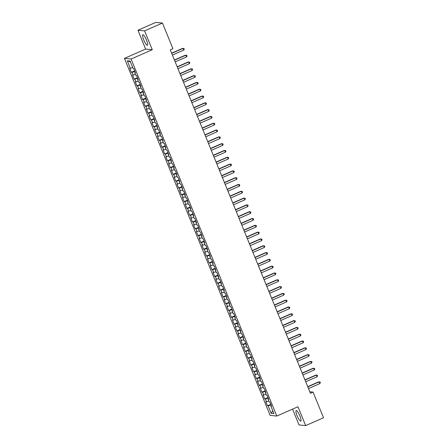 <?xml version="1.0" encoding="UTF-8"?>
<svg xmlns="http://www.w3.org/2000/svg" width="448" height="448" viewBox="0 0 448 448"><rect width="100%" height="100%" fill="white"/><g stroke="black" fill="none" stroke-linecap="round" stroke-linejoin="round"><path stroke-width="0.67" d="M299.891 415.957A5.774 1.238 -113.7 0 0 296.173 410.536A5.774 1.238 -113.7 0 0 297.091 415.688A5.774 1.238 -113.7 0 0 300.81 421.109A5.774 1.238 -113.7 0 0 299.891 415.957M146.524 40.146A5.774 1.238 -113.7 0 0 142.811 34.726A5.774 1.238 -113.7 0 0 143.724 39.878A5.774 1.238 -113.7 0 0 147.442 45.298A5.774 1.238 -113.7 0 0 146.524 40.146M292.566 409.119L299.029 424.962L305.67 425.6L323.546 417.766L313.079 392.106L309.826 391.798M124.454 58.369L270.155 415.397L276.791 416.035L131.09 59.007L124.454 58.369L145.639 49.084L152.281 49.722L144.586 30.873L137.945 30.234L145.639 49.084M137.945 30.234L155.82 22.4L162.462 23.038L144.586 30.873M130.43 61.936L127.305 60.805L130.362 68.286L129.724 68.23L131.393 72.313L132.031 72.374L133.14 75.096L132.502 75.034L134.17 79.117L134.809 79.178L135.918 81.9L135.279 81.838L136.948 85.921L137.586 85.982L138.695 88.704L138.057 88.642L139.726 92.73L140.358 92.792L141.473 95.514L140.834 95.452L142.503 99.534L143.136 99.596L144.25 102.318L143.612 102.256L145.281 106.338L145.914 106.4L147.028 109.122L146.39 109.06L148.058 113.148L148.691 113.204L149.806 115.931L149.167 115.87L150.836 119.952L151.469 120.014L152.583 122.735L151.945 122.674L153.608 126.756L154.246 126.818L155.361 129.539L154.722 129.478L156.386 133.56L157.024 133.622L158.138 136.343L157.5 136.287L159.163 140.37L159.802 140.431L160.916 143.153L160.278 143.091L161.941 147.174L162.579 147.235L163.694 149.957L163.055 149.895L164.718 153.978L165.357 154.039L166.466 156.761L165.833 156.699L167.496 160.787L168.134 160.849L169.243 163.57L168.61 163.509L170.274 167.591L170.912 167.653L172.021 170.374L171.388 170.313L173.051 174.395L173.69 174.457L174.798 177.178L174.166 177.117L175.829 181.205L176.467 181.261L177.576 183.988L176.943 183.926L178.606 188.009L179.245 188.07L180.354 190.792L179.715 190.73L181.384 194.813L182.022 194.874L183.131 197.596L182.493 197.534L184.162 201.617L184.8 201.678L185.909 204.4L185.27 204.344L186.939 208.426L187.578 208.488L188.686 211.21L188.048 211.148L189.717 215.23L190.355 215.292L191.464 218.014L190.826 217.952L192.494 222.034L193.133 222.096L194.242 224.818L193.603 224.756L195.272 228.844L195.91 228.906L197.019 231.627L196.381 231.566L198.05 235.648L198.688 235.71L199.797 238.431L199.158 238.37L200.827 242.452L201.46 242.514L202.574 245.235L201.936 245.174L203.605 249.262L204.238 249.318L205.352 252.045L204.714 251.983L206.382 256.066L207.015 256.127L208.13 258.849L207.491 258.787L209.16 262.87L209.793 262.931L210.907 265.653L210.269 265.591L211.938 269.674L212.57 269.735L213.685 272.457L213.046 272.401L214.71 276.483L215.348 276.545L216.462 279.266L215.824 279.205L217.487 283.287L218.126 283.349L219.24 286.07L218.602 286.009L220.265 290.091L220.903 290.153L222.018 292.874L221.379 292.813L223.042 296.901L223.681 296.962L224.795 299.684L224.157 299.622L225.82 303.705L226.458 303.766L227.567 306.488L226.934 306.426L228.598 310.509L229.236 310.57L230.345 313.292L229.712 313.23L231.375 317.318L232.014 317.374L233.122 320.102L232.49 320.04L234.153 324.122L234.791 324.184L235.9 326.906L235.267 326.844L236.93 330.926L237.569 330.988L238.678 333.71L238.045 333.648L239.708 337.73L240.346 337.792L241.455 340.514L240.817 340.458L242.486 344.54L243.124 344.602L244.233 347.323L243.594 347.262L245.263 351.344L245.902 351.406L247.01 354.127L246.372 354.066L248.041 358.148L248.679 358.21L249.788 360.931L249.15 360.87L250.818 364.958L251.457 365.019L252.566 367.741L251.927 367.679L253.596 371.762L254.234 371.823L255.343 374.545L254.705 374.483L256.374 378.566L257.012 378.627L258.121 381.349L257.482 381.287L259.151 385.375L259.79 385.431L260.898 388.158L260.26 388.097L261.929 392.179L262.562 392.241L263.676 394.962L263.038 394.901L264.706 398.983L265.339 399.045L266.454 401.766L265.815 401.705L267.484 405.787L270.771 404.348M127.305 60.805L130.071 61.068L133.129 68.555L133.762 68.617L135.43 72.699L134.792 72.638L135.906 75.359L136.539 75.421L138.208 79.503L137.57 79.442L138.678 82.163L139.317 82.225L140.986 86.307L140.347 86.251L141.456 88.973L142.094 89.034L143.763 93.117L143.125 93.055L144.234 95.777L144.872 95.838L146.541 99.921L145.902 99.859L147.011 102.581L147.65 102.642L149.318 106.725L148.68 106.663L149.789 109.39L150.427 109.446L152.096 113.534L151.458 113.473L152.566 116.194L153.205 116.256L154.874 120.338L154.235 120.277L155.344 122.998L155.982 123.06L157.651 127.142L157.013 127.081L158.122 129.802L158.76 129.864L160.429 133.952L159.79 133.89L160.899 136.612L161.538 136.674L163.201 140.756L162.568 140.694L163.677 143.416L164.315 143.478L165.978 147.56L165.346 147.498L166.454 150.22L167.093 150.282L168.756 154.364L168.123 154.308L169.232 157.03L169.87 157.091L171.534 161.174L170.901 161.112L172.01 163.834L172.648 163.895L174.311 167.978L173.678 167.916L174.787 170.638L175.426 170.699L177.089 174.782L176.45 174.72L177.565 177.447L178.203 177.503L179.866 181.591L179.228 181.53L180.342 184.251L180.981 184.313L182.644 188.395L182.006 188.334L183.12 191.055L183.758 191.117L185.422 195.199L184.783 195.138L185.898 197.859L186.53 197.921L188.199 202.009L187.561 201.947L188.675 204.669L189.308 204.73L190.977 208.813L190.338 208.751L191.453 211.473L192.086 211.534L193.754 215.617L193.116 215.555L194.23 218.277L194.863 218.338L196.532 222.421L195.894 222.365L197.008 225.086L197.641 225.148L199.31 229.23L198.671 229.169L199.78 231.89L200.418 231.952L202.087 236.034L201.449 235.973L202.558 238.694L203.196 238.756L204.865 242.838L204.226 242.777L205.335 245.504L205.974 245.56L207.642 249.648L207.004 249.586L208.113 252.308L208.751 252.37L210.42 256.452L209.782 256.39L210.89 259.112L211.529 259.174L213.198 263.256L212.559 263.194L213.668 265.916L214.306 265.978L215.975 270.066L215.337 270.004L216.446 272.726L217.084 272.787L218.753 276.87L218.114 276.808L219.223 279.53L219.862 279.591L221.53 283.674L220.892 283.612L222.001 286.334L222.639 286.395L224.302 290.478L223.67 290.422L224.778 293.143L225.417 293.205L227.08 297.287L226.447 297.226L227.556 299.947L228.194 300.009L229.858 304.091L229.225 304.03L230.334 306.751L230.972 306.813L232.635 310.895L232.002 310.834L233.111 313.561L233.75 313.617L235.413 317.705L234.78 317.643L235.889 320.365L236.527 320.426L238.19 324.509L237.552 324.447L238.666 327.169L239.305 327.23L240.968 331.313L240.33 331.251L241.444 333.973L242.082 334.034L243.746 338.122L243.107 338.061L244.222 340.782L244.86 340.844L246.523 344.926L245.885 344.865L246.999 347.586L247.632 347.648L249.301 351.73L248.662 351.669L249.777 354.39L250.41 354.452L252.078 358.534L251.44 358.478L252.554 361.2L253.187 361.262L254.856 365.344L254.218 365.282L255.332 368.004L255.965 368.066L257.634 372.148L256.995 372.086L258.11 374.808L258.742 374.87L260.411 378.952L259.773 378.89L260.882 381.618L261.52 381.674L263.189 385.762L262.55 385.7L263.659 388.422L264.298 388.483L265.966 392.566L265.328 392.504L266.437 395.226L267.075 395.287L268.744 399.37L268.106 399.308L269.214 402.03L269.853 402.091L271.522 406.179L270.883 406.118L273.935 413.599L271.174 413.336L268.117 405.849L267.484 405.787M162.462 23.038L172.934 48.692L170.285 49.857L310.43 393.271L313.079 392.106M266.454 401.766L268.8 401.005M265.339 399.045L268.229 398.11M270.883 406.118L271.37 405.804M263.676 394.962L266.022 394.201M262.562 392.241L265.451 391.306M268.106 399.308L268.593 399M260.898 388.158L263.245 387.397M259.79 385.431L262.674 384.496M265.328 392.504L265.815 392.196M258.121 381.349L260.467 380.587M257.012 378.627L259.896 377.692M262.55 385.7L263.038 385.386M255.343 374.545L257.69 373.783M254.234 371.823L257.118 370.888M259.773 378.89L260.26 378.582M252.566 367.741L254.912 366.979M251.457 365.019L254.341 364.078M256.995 372.086L257.482 371.778M249.788 360.931L252.134 360.175M248.679 358.21L251.563 357.274M254.218 365.282L254.705 364.974M247.01 354.127L249.357 353.366M245.902 351.406L248.786 350.47M251.44 358.478L251.927 358.165M244.233 347.323L246.579 346.562M243.124 344.602L246.008 343.661M248.662 351.669L249.15 351.361M241.455 340.514L243.802 339.758M240.346 337.792L243.23 336.857M245.885 344.865L246.372 344.557M238.678 333.71L241.024 332.948M237.569 330.988L240.453 330.053M243.107 338.061L243.594 337.747M235.9 326.906L238.246 326.144M234.791 324.184L237.675 323.249M240.33 331.251L240.817 330.943M233.122 320.102L235.469 319.34M232.014 317.374L234.898 316.439M237.552 324.447L238.039 324.139M230.345 313.292L232.691 312.53M229.236 310.57L232.12 309.635M234.78 317.643L235.262 317.33M227.567 306.488L229.914 305.726M226.458 303.766L229.342 302.831M232.002 310.834L232.484 310.526M224.795 299.684L227.136 298.922M223.681 296.962L226.565 296.022M229.225 304.03L229.706 303.722M222.018 292.874L224.358 292.118M220.903 290.153L223.793 289.218M226.447 297.226L226.929 296.918M219.24 286.07L221.581 285.309M218.126 283.349L221.015 282.414M223.67 290.422L224.151 290.108M216.462 279.266L218.803 278.505M215.348 276.545L218.238 275.604M220.892 283.612L221.379 283.304M213.685 272.457L216.026 271.701M212.57 269.735L215.46 268.8M218.114 276.808L218.602 276.5M210.907 265.653L213.254 264.891M209.793 262.931L212.682 261.996M215.337 270.004L215.824 269.69M208.13 258.849L210.476 258.087M207.015 256.127L209.905 255.192M212.559 263.194L213.046 262.886M205.352 252.045L207.698 251.283M204.238 249.318L207.127 248.382M209.782 256.39L210.269 256.082M202.574 245.235L204.921 244.474M201.46 242.514L204.35 241.578M207.004 249.586L207.491 249.273M199.797 238.431L202.143 237.67M198.688 235.71L201.572 234.774M204.226 242.777L204.714 242.469M197.019 231.627L199.366 230.866M195.91 228.906L198.794 227.965M201.449 235.973L201.936 235.665M194.242 224.818L196.588 224.062M193.133 222.096L196.017 221.161M198.671 229.169L199.158 228.861M191.464 218.014L193.81 217.252M190.355 215.292L193.239 214.357M195.894 222.365L196.381 222.051M188.686 211.21L191.033 210.448M187.578 208.488L190.462 207.547M193.116 215.555L193.603 215.247M185.909 204.4L188.255 203.644M184.8 201.678L187.684 200.743M190.338 208.751L190.826 208.443M183.131 197.596L185.478 196.834M182.022 194.874L184.906 193.939M187.561 201.947L188.048 201.634M180.354 190.792L182.7 190.03M179.245 188.07L182.129 187.135M184.783 195.138L185.27 194.83M177.576 183.988L179.922 183.226M176.467 181.261L179.351 180.326M182.006 188.334L182.493 188.026M174.798 177.178L177.145 176.417M173.69 174.457L176.574 173.522M179.228 181.53L179.715 181.216M172.021 170.374L174.367 169.613M170.912 167.653L173.796 166.718M176.45 174.72L176.938 174.412M169.243 163.57L171.59 162.809M168.134 160.849L171.018 159.908M173.678 167.916L174.16 167.608M166.466 156.761L168.812 156.005M165.357 154.039L168.241 153.104M170.901 161.112L171.382 160.804M163.694 149.957L166.034 149.195M162.579 147.235L165.463 146.3M168.123 154.308L168.605 153.994M160.916 143.153L163.257 142.391M159.802 140.431L162.686 139.49M165.346 147.498L165.827 147.19M158.138 136.343L160.479 135.587M157.024 133.622L159.914 132.686M162.568 140.694L163.05 140.386M155.361 129.539L157.702 128.778M154.246 126.818L157.136 125.882M159.79 133.89L160.278 133.577M152.583 122.735L154.924 121.974M151.469 120.014L154.358 119.078M157.013 127.081L157.5 126.773M149.806 115.931L152.152 115.17M148.691 113.204L151.581 112.269M154.235 120.277L154.722 119.969M147.028 109.122L149.374 108.36M145.914 106.4L148.803 105.465M151.458 113.473L151.945 113.159M144.25 102.318L146.597 101.556M143.136 99.596L146.026 98.661M148.68 106.663L149.167 106.355M141.473 95.514L143.819 94.752M140.358 92.792L143.248 91.851M145.902 99.859L146.39 99.551M138.695 88.704L141.042 87.948M137.586 85.982L140.47 85.047M143.125 93.055L143.612 92.747M135.918 81.9L138.264 81.138M134.809 79.178L137.693 78.243M140.347 86.251L140.834 85.938M133.14 75.096L135.486 74.334M132.031 72.374L134.915 71.434M137.57 79.442L138.057 79.134M130.362 68.286L132.709 67.53M134.792 72.638L135.279 72.33M152.281 49.722L131.09 59.007M305.67 425.6L297.976 406.75L276.791 416.035M268.117 405.849L271.006 404.914M272.748 410.682L271.174 413.336M131.393 72.313L134.686 70.868M134.17 79.117L137.463 77.672M136.948 85.921L140.241 84.482M139.726 92.73L143.013 91.286M142.503 99.534L145.79 98.09M145.281 106.338L148.568 104.899M148.058 113.148L151.346 111.703M150.836 119.952L154.123 118.507M153.608 126.756L156.901 125.317M156.386 133.56L159.678 132.121M159.163 140.37L162.456 138.925M161.941 147.174L165.234 145.729M164.718 153.978L168.011 152.538M167.496 160.787L170.789 159.342M170.274 167.591L173.566 166.146M173.051 174.395L176.344 172.956M175.829 181.205L179.122 179.76M178.606 188.009L181.899 186.564M181.384 194.813L184.677 193.374M184.162 201.617L187.454 200.178M186.939 208.426L190.232 206.982M189.717 215.23L193.01 213.786M192.494 222.034L195.787 220.595M195.272 228.844L198.565 227.399M198.05 235.648L201.342 234.203M200.827 242.452L204.114 241.013M203.605 249.262L206.892 247.817M206.382 256.066L209.67 254.621M209.16 262.87L212.447 261.43M211.938 269.674L215.225 268.234M214.71 276.483L218.002 275.038M217.487 283.287L220.78 281.842M220.265 290.091L223.558 288.652M223.042 296.901L226.335 295.456M225.82 303.705L229.113 302.26M228.598 310.509L231.89 309.07M231.375 317.318L234.668 315.874M234.153 324.122L237.446 322.678M236.93 330.926L240.223 329.487M239.708 337.73L243.001 336.291M242.486 344.54L245.778 343.095M245.263 351.344L248.556 349.899M248.041 358.148L251.334 356.709M250.818 364.958L254.111 363.513M253.596 371.762L256.889 370.317M256.374 378.566L259.666 377.126M259.151 385.375L262.444 383.93M261.929 392.179L265.216 390.734M264.706 398.983L267.994 397.544M171.724 53.385L183.058 48.418L183.753 50.114L172.418 55.082M171.64 53.178L182.61 48.373L183.988 48.535L184.268 49.218L183.753 50.114M174.502 60.189L185.836 55.222L186.53 56.924L175.196 61.891M174.418 59.987L185.382 55.177L186.766 55.339L187.046 56.022L186.53 56.924M177.279 66.993L188.614 62.026L189.308 63.728L177.974 68.695M177.195 66.791L188.16 61.981L189.543 62.149L189.823 62.826L189.308 63.728M180.057 73.797L191.386 68.83L192.08 70.532L180.751 75.499M179.973 73.595L190.938 68.79L192.321 68.953L192.601 69.63L192.08 70.532M182.834 80.606L194.163 75.639L194.858 77.342L183.529 82.309M182.75 80.399L193.715 75.594L195.098 75.757L195.378 76.44L194.858 77.342M185.612 87.41L196.941 82.443L197.635 84.146L186.306 89.113M185.528 87.209L196.493 82.398L197.876 82.566L198.156 83.244L197.635 84.146M188.39 94.214L199.718 89.247L200.413 90.95L189.084 95.917M188.306 94.013L199.27 89.208L200.654 89.37L200.934 90.048L200.413 90.95M191.167 101.024L202.496 96.057L203.19 97.754L191.862 102.721M191.083 100.817L202.048 96.012L203.431 96.174L203.711 96.858L203.19 97.754M193.939 107.828L205.274 102.861L205.968 104.563L194.634 109.53M193.861 107.626L204.826 102.816L206.209 102.978L206.489 103.662L205.968 104.563M196.717 114.632L208.051 109.665L208.746 111.367L197.411 116.334M196.638 114.43L207.603 109.626L208.986 109.788L209.266 110.466L208.746 111.367M199.494 121.442L210.829 116.474L211.523 118.171L200.189 123.138M199.416 121.234L210.381 116.43L211.764 116.592L212.044 117.275L211.523 118.171M202.272 128.246L213.606 123.278L214.301 124.981L202.966 129.948M202.194 128.044L213.158 123.234L214.542 123.396L214.822 124.079L214.301 124.981M205.05 135.05L216.384 130.082L217.078 131.785L205.744 136.752M204.966 134.848L215.936 130.038L217.319 130.206L217.599 130.883L217.078 131.785M207.827 141.854L219.162 136.886L219.856 138.589L208.522 143.556M207.743 141.652L218.714 136.847L220.097 137.01L220.371 137.687L219.856 138.589M210.605 148.663L221.939 143.696L222.634 145.398L211.299 150.366M210.521 148.456L221.491 143.651L222.874 143.814L223.149 144.497L222.634 145.398M213.382 155.467L224.717 150.5L225.411 152.202L214.077 157.17M213.298 155.266L224.269 150.455L225.652 150.623L225.926 151.301L225.411 152.202M216.16 162.271L227.494 157.304L228.189 159.006L216.854 163.974M216.076 162.07L227.046 157.265L228.43 157.427L228.704 158.105L228.189 159.006M218.938 169.081L230.272 164.114L230.966 165.81L219.632 170.778M218.854 168.874L229.824 164.069L231.207 164.231L231.482 164.914L230.966 165.81M221.715 175.885L233.05 170.918L233.744 172.62L222.41 177.587M221.631 175.683L232.602 170.873L233.985 171.035L234.259 171.718L233.744 172.62M224.493 182.689L235.827 177.722L236.522 179.424L225.187 184.391M224.409 182.487L235.379 177.682L236.762 177.845L237.037 178.522L236.522 179.424M227.27 189.498L238.605 184.531L239.299 186.228L227.965 191.195M227.186 189.291L238.157 184.486L239.54 184.649L239.814 185.332L239.299 186.228M230.048 196.302L241.382 191.335L242.077 193.038L230.742 198.005M229.964 196.101L240.934 191.29L242.318 191.453L242.592 192.136L242.077 193.038M232.826 203.106L244.16 198.139L244.854 199.842L233.52 204.809M232.742 202.905L243.712 198.094L245.09 198.262L245.37 198.94L244.854 199.842M235.603 209.91L246.938 204.943L247.632 206.646L236.298 211.613M235.519 209.709L246.484 204.904L247.867 205.066L248.147 205.744L247.632 206.646M238.381 216.72L249.715 211.753L250.41 213.455L239.075 218.422M238.297 216.513L249.262 211.708L250.645 211.87L250.925 212.554L250.41 213.455M241.158 223.524L252.487 218.557L253.182 220.259L241.853 225.226M241.074 223.322L252.039 218.512L253.422 218.68L253.702 219.358L253.182 220.259M243.936 230.328L255.265 225.361L255.959 227.063L244.63 232.03M243.852 230.126L254.817 225.322L256.2 225.484L256.48 226.162L255.959 227.063M246.714 237.138L258.042 232.17L258.737 233.867L247.408 238.834M246.63 236.93L257.594 232.126L258.978 232.288L259.258 232.971L258.737 233.867M249.491 243.942L260.82 238.974L261.514 240.677L250.186 245.644M249.407 243.74L260.372 238.93L261.755 239.092L262.035 239.775L261.514 240.677M252.269 250.746L263.598 245.778L264.292 247.481L252.963 252.448M252.185 250.544L263.15 245.739L264.533 245.902L264.813 246.579L264.292 247.481M255.041 257.555L266.375 252.588L267.07 254.285L255.735 259.252M254.962 257.348L265.927 252.543L267.31 252.706L267.59 253.389L267.07 254.285M257.818 264.359L269.153 259.392L269.847 261.094L258.513 266.062M257.74 264.158L268.705 259.347L270.088 259.51L270.368 260.193L269.847 261.094M260.596 271.163L271.93 266.196L272.625 267.898L261.29 272.866M260.518 270.962L271.482 266.151L272.866 266.319L273.146 266.997L272.625 267.898M263.374 277.967L274.708 273L275.402 274.702L264.068 279.67M263.295 277.766L274.26 272.961L275.643 273.123L275.923 273.801L275.402 274.702M266.151 284.777L277.486 279.81L278.18 281.512L266.846 286.479M266.067 284.57L277.038 279.765L278.421 279.927L278.701 280.61L278.18 281.512M268.929 291.581L280.263 286.614L280.958 288.316L269.623 293.283M268.845 291.379L279.815 286.569L281.198 286.737L281.473 287.414L280.958 288.316M271.706 298.385L283.041 293.418L283.735 295.12L272.401 300.087M271.622 298.183L282.593 293.378L283.976 293.541L284.25 294.218L283.735 295.12M274.484 305.194L285.818 300.227L286.513 301.924L275.178 306.891M274.4 304.987L285.37 300.182L286.754 300.345L287.028 301.028L286.513 301.924M277.262 311.998L288.596 307.031L289.29 308.734L277.956 313.701M277.178 311.797L288.148 306.986L289.531 307.149L289.806 307.832L289.29 308.734M280.039 318.802L291.374 313.835L292.068 315.538L280.734 320.505M279.955 318.601L290.926 313.796L292.309 313.958L292.583 314.636L292.068 315.538M282.817 325.612L294.151 320.645L294.846 322.342L283.511 327.309M282.733 325.405L293.703 320.6L295.086 320.762L295.361 321.446L294.846 322.342M285.594 332.416L296.929 327.449L297.623 329.151L286.289 334.118M285.51 332.214L296.481 327.404L297.864 327.566L298.138 328.25L297.623 329.151M288.372 339.22L299.706 334.253L300.401 335.955L289.066 340.922M288.288 339.018L299.258 334.208L300.642 334.376L300.916 335.054L300.401 335.955M291.15 346.024L302.484 341.057L303.178 342.759L291.844 347.726M291.066 345.822L302.036 341.018L303.419 341.18L303.694 341.858L303.178 342.759M293.927 352.834L305.262 347.866L305.956 349.569L294.622 354.536M293.843 352.626L304.814 347.822L306.191 347.984L306.471 348.667L305.956 349.569M296.705 359.638L308.039 354.67L308.734 356.373L297.399 361.34M296.621 359.436L307.586 354.626L308.969 354.794L309.249 355.471L308.734 356.373M299.482 366.442L310.817 361.474L311.511 363.177L300.177 368.144M299.398 366.24L310.363 361.435L311.746 361.598L312.026 362.275L311.511 363.177M302.26 373.251L313.589 368.284L314.283 369.981L302.954 374.948M302.176 373.044L313.141 368.239L314.524 368.402L314.804 369.085L314.283 369.981M305.038 380.055L316.366 375.088L317.061 376.79L305.732 381.758M304.954 379.854L315.918 375.043L317.302 375.206L317.582 375.889L317.061 376.79M307.815 386.859L319.144 381.892L319.838 383.594L308.51 388.562M307.731 386.658L318.696 381.853L320.079 382.015L320.359 382.693L319.838 383.594"/></g></svg>
